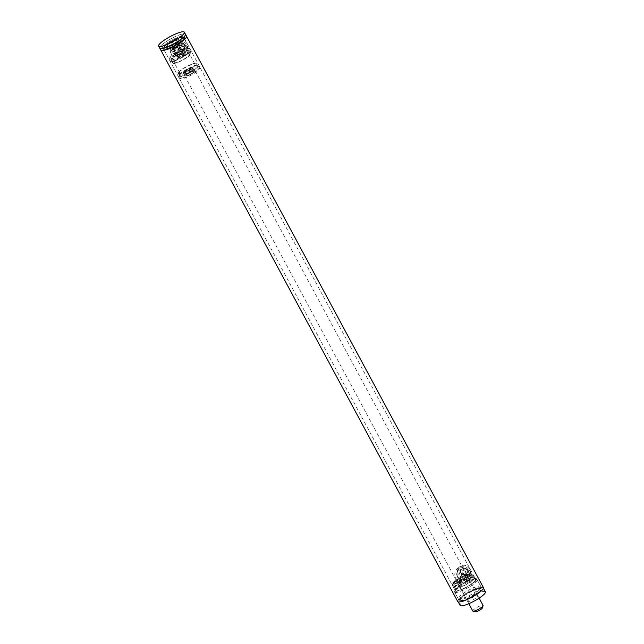 <?xml version="1.0" encoding="UTF-8"?>
<svg xmlns="http://www.w3.org/2000/svg" width="644" height="644" viewBox="0 0 644 644"><rect width="100%" height="100%" fill="white"/><g stroke="black" fill="none" stroke-linecap="round" stroke-linejoin="round"><path stroke-width="0.48" stroke-dasharray="3.22 2.42" d="M160.807 49.387A14.627 2.874 151.7 0 1 173.727 39.904A14.627 2.874 151.7 0 1 186.543 36.241A14.627 2.874 -28.3 0 0 175.136 39.195A14.627 2.874 -28.3 0 0 160.799 50.103M183.959 38.197A11.697 2.302 -28.3 0 0 184.031 37.859A11.697 2.302 -28.3 0 0 172.584 41.152A11.697 2.302 -28.3 0 0 163.528 48.896A11.697 2.302 -28.3 0 0 174.146 45.523A11.697 2.302 -28.3 0 0 183.959 38.197A11.697 2.302 -28.3 0 0 183.967 37.626A11.697 2.302 -28.3 0 0 172.584 41.152A11.697 2.302 -28.3 0 0 163.367 48.719A11.697 2.302 -28.3 0 0 173.63 45.788A11.697 2.302 -28.3 0 0 183.959 38.197A11.697 2.302 -28.3 0 0 183.967 37.626A11.697 2.302 -28.3 0 0 172.584 41.152A11.697 2.302 -28.3 0 0 163.367 48.719A11.697 2.302 -28.3 0 0 173.63 45.788A11.697 2.302 -28.3 0 0 183.959 38.197M183.934 36.941A12.284 2.415 151.7 0 1 183.492 37.682A12.284 2.415 151.7 0 1 174.274 44.291A12.284 2.415 151.7 0 1 163.673 48.348A12.284 2.415 151.7 0 1 162.481 48.171A12.284 2.415 151.7 0 1 174.363 38.825A12.284 2.415 151.7 0 1 183.999 36.579A12.284 2.415 151.7 0 1 183.934 36.941A12.284 2.415 -28.3 0 0 183.943 36.338A12.284 2.415 -28.3 0 0 174.363 38.825A12.284 2.415 -28.3 0 0 162.312 47.986A12.284 2.415 -28.3 0 0 163.673 48.348A12.284 2.415 -28.3 0 0 174.274 44.291A12.284 2.415 -28.3 0 0 183.492 37.682A12.284 2.415 -28.3 0 0 183.934 36.941M174.049 37.175A14.627 2.874 151.7 0 1 185.456 34.221A14.627 2.874 151.7 0 0 174.049 37.175A14.627 2.874 151.7 0 0 159.704 48.083A14.627 2.874 151.7 0 1 174.049 37.175M468.47 569.135C462.464 561.415 450.51 570.6 456.395 579.101C462.344 585.831 474.797 579.286 469.959 571.196L468.47 569.135L467.826 569.763L464.775 567.71L460.734 567.75L458.947 568.821L457.16 571.445L456.757 574.166L457.457 576.605L459.091 578.497L462.617 579.761L464.751 579.592L468.252 577.539L469.548 574.303L468.961 571.494L467.826 569.763M457.272 577.113L463.495 580.22L469.049 576.38L468.591 571.639L462.617 567.847L456.982 571.92L457.272 577.113M185.689 43.953C179.684 36.241 167.73 45.418 173.614 53.927C179.563 60.657 192.017 54.104 187.179 46.014L185.689 43.953L185.045 44.589L181.994 42.536L177.953 42.576L176.174 43.647L174.379 46.263L173.985 48.992L174.677 51.431L176.311 53.323L179.837 54.587L181.97 54.41L185.48 52.365L186.768 49.129L186.591 47.463L185.045 44.589M174.492 51.931L180.723 55.046L186.277 51.198L185.818 46.465L179.845 42.665L174.202 46.746L174.492 51.931M179.193 48.075L181.648 50.208L178.452 50.369L178.356 48.992L179.193 48.075M179.491 47.278L178.63 48.26L178.75 49.564L179.781 50.401L181.117 50.304L181.946 49.411L179.491 47.278M461.973 573.249L464.429 575.39L461.233 575.543L461.136 574.174L461.973 573.249M462.263 572.452L461.41 573.442L461.531 574.746L462.561 575.583L463.897 575.478L464.726 574.585L462.263 572.452M464.131 588.511A12.872 2.528 -28.3 0 0 476.753 578.908A12.872 2.528 -28.3 0 0 464.219 582.788A12.872 2.528 -28.3 0 0 454.092 591.111A12.872 2.528 -28.3 0 0 464.131 588.511M469.299 598.107A12.872 2.528 -28.3 0 0 481.921 588.503A12.872 2.528 -28.3 0 0 469.387 592.383A12.872 2.528 -28.3 0 0 459.261 600.707A12.872 2.528 -28.3 0 0 469.299 598.107M475.715 580.035A11.697 2.302 151.7 0 1 465.379 587.634A11.697 2.302 151.7 0 1 455.123 590.556A11.697 2.302 151.7 0 1 464.332 582.989A11.697 2.302 151.7 0 1 475.723 579.463A11.697 2.302 151.7 0 1 475.715 580.035A11.697 2.302 151.7 0 1 465.379 587.634A11.697 2.302 151.7 0 1 455.123 590.556A11.697 2.302 151.7 0 1 455.115 590.041A11.697 2.302 151.7 0 1 455.131 589.985A11.697 2.302 151.7 0 1 464.421 582.941A11.697 2.302 151.7 0 1 475.296 579.173A11.697 2.302 151.7 0 1 475.723 579.463A11.697 2.302 151.7 0 1 475.715 580.035M457.715 601.536A14.627 2.874 151.7 0 1 457.723 600.828A14.627 2.874 151.7 0 1 470.643 591.337A14.627 2.874 151.7 0 1 483.459 587.674M457.015 581.443A5.852 1.151 151.7 0 1 462.183 577.644A5.852 1.151 151.7 0 1 467.311 576.179A5.852 1.151 151.7 0 1 467.311 576.436A5.852 1.151 151.7 0 1 467.303 576.469A5.852 1.151 151.7 0 1 462.658 579.986A5.852 1.151 151.7 0 1 457.224 581.87A5.852 1.151 151.7 0 1 457.007 581.725A5.852 1.151 151.7 0 1 457.015 581.443M467.544 575.712A6.432 1.264 -28.3 0 0 467.56 575.68A6.432 1.264 -28.3 0 0 461.289 577.338A6.432 1.264 -28.3 0 0 456.459 581.661A6.432 1.264 -28.3 0 0 462.44 579.584A6.432 1.264 -28.3 0 0 467.544 575.712L467.311 576.436M467.616 601.134A5.852 1.151 -28.3 0 0 467.608 601.424A5.852 1.151 -28.3 0 0 473.308 599.661A5.852 1.151 -28.3 0 0 477.912 595.877A5.852 1.151 -28.3 0 0 472.785 597.334A5.852 1.151 -28.3 0 0 467.616 601.134M469.09 574.963A8.187 1.61 151.7 0 1 461.128 580.646A8.187 1.61 151.7 0 1 454.672 581.967A8.187 1.61 151.7 0 1 461.12 577.032A8.187 1.61 151.7 0 1 468.8 574.359A8.187 1.61 151.7 0 1 469.09 574.963M471.424 574.472A10.529 2.069 151.7 0 1 461.185 581.774A10.529 2.069 151.7 0 1 452.877 583.48A10.529 2.069 151.7 0 1 461.176 577.129A10.529 2.069 151.7 0 1 471.046 573.699A10.529 2.069 151.7 0 1 471.424 574.472M472.994 574.987A11.697 2.302 -28.3 0 0 473.002 574.416A11.697 2.302 -28.3 0 0 472.575 574.126A11.697 2.302 -28.3 0 0 461.7 577.893A11.697 2.302 -28.3 0 0 452.41 584.937A11.697 2.302 -28.3 0 0 452.394 584.994A11.697 2.302 -28.3 0 0 452.402 585.509A11.697 2.302 -28.3 0 0 462.658 582.579A11.697 2.302 -28.3 0 0 472.994 574.987M452.957 585.943A11.697 2.302 -28.3 0 0 452.949 586.515A11.697 2.302 -28.3 0 0 464.332 582.997A11.697 2.302 -28.3 0 0 473.549 575.43A11.697 2.302 -28.3 0 0 463.286 578.352A11.697 2.302 -28.3 0 0 452.957 585.943M469.879 575.221A8.775 1.723 151.7 0 1 461.346 581.307A8.775 1.723 151.7 0 1 454.423 582.723A8.775 1.723 151.7 0 1 461.337 577.435A8.775 1.723 151.7 0 1 469.565 574.577A8.775 1.723 151.7 0 1 469.879 575.221M453.988 585.452A10.529 2.069 -28.3 0 0 453.972 585.968A10.529 2.069 -28.3 0 0 464.227 582.796A10.529 2.069 -28.3 0 0 472.519 575.978A10.529 2.069 -28.3 0 0 463.286 578.618A10.529 2.069 -28.3 0 0 453.988 585.452M455.075 587.473A10.529 2.069 151.7 0 1 464.372 580.638A10.529 2.069 151.7 0 1 473.606 577.998A10.529 2.069 151.7 0 1 465.314 584.816A10.529 2.069 151.7 0 1 455.067 587.98A10.529 2.069 151.7 0 1 455.075 587.473M454.044 587.964A11.697 2.302 -28.3 0 0 454.036 588.536A11.697 2.302 -28.3 0 0 465.427 585.018A11.697 2.302 -28.3 0 0 474.636 577.443A11.697 2.302 -28.3 0 0 464.372 580.373A11.697 2.302 -28.3 0 0 454.044 587.964M477.285 580.55A12.872 2.528 -28.3 0 0 477.293 579.922A12.872 2.528 -28.3 0 0 476.826 579.6A12.872 2.528 -28.3 0 0 464.863 583.746A12.872 2.528 -28.3 0 0 454.648 591.49A12.872 2.528 -28.3 0 0 454.624 591.554A12.872 2.528 -28.3 0 0 454.632 592.126A12.872 2.528 -28.3 0 0 465.918 588.906A12.872 2.528 -28.3 0 0 477.285 580.55M480.818 587.119A12.872 2.528 151.7 0 1 470.603 594.863A12.872 2.528 151.7 0 1 458.641 599.009A12.872 2.528 151.7 0 1 458.166 598.687A12.872 2.528 151.7 0 1 458.182 598.059A12.872 2.528 151.7 0 1 469.548 589.711A12.872 2.528 151.7 0 1 480.827 586.483A12.872 2.528 151.7 0 1 480.843 587.054A12.872 2.528 151.7 0 1 480.818 587.119M480.335 588.624A11.697 2.302 -28.3 0 0 480.352 588.568A11.697 2.302 -28.3 0 0 480.344 588.053A11.697 2.302 -28.3 0 0 470.088 590.983A11.697 2.302 -28.3 0 0 459.752 598.574A11.697 2.302 -28.3 0 0 459.744 599.145A11.697 2.302 -28.3 0 0 460.17 599.435A11.697 2.302 -28.3 0 0 471.046 595.668A11.697 2.302 -28.3 0 0 480.335 588.624M460.299 599.58A11.697 2.302 151.7 0 1 470.627 591.989A11.697 2.302 151.7 0 1 480.891 589.059A11.697 2.302 151.7 0 1 471.674 596.634A11.697 2.302 151.7 0 1 460.291 600.152A11.697 2.302 151.7 0 1 460.299 599.58M469.146 598.501A14.329 2.818 -28.3 0 0 483.201 587.811A14.329 2.818 -28.3 0 0 469.251 592.126A14.329 2.818 -28.3 0 0 457.973 601.399A14.329 2.818 -28.3 0 0 469.146 598.501M485.383 591.852A14.329 2.818 -28.3 0 0 471.424 596.167A14.329 2.818 -28.3 0 0 460.146 605.441M177.317 42.601A3.51 0.692 151.7 0 1 174.049 45.048A3.51 0.692 151.7 0 1 171.119 45.692A3.51 0.692 151.7 0 1 173.888 43.575A3.51 0.692 151.7 0 1 177.172 42.432A3.51 0.692 151.7 0 1 177.317 42.601M178.114 42.842A4.097 0.805 -28.3 0 0 178.09 42.746A4.097 0.805 -28.3 0 0 177.945 42.641A4.097 0.805 -28.3 0 0 174.105 43.977A4.097 0.805 -28.3 0 0 170.877 46.449A4.097 0.805 -28.3 0 0 170.877 46.626A4.097 0.805 -28.3 0 0 174.661 45.507A4.097 0.805 -28.3 0 0 178.114 42.842M182.735 51.423A4.097 0.805 -28.3 0 0 182.711 51.335A4.097 0.805 -28.3 0 0 178.726 52.566A4.097 0.805 -28.3 0 0 175.506 55.215A4.097 0.805 -28.3 0 0 179.282 54.088A4.097 0.805 -28.3 0 0 182.735 51.423M182.993 51.295A4.387 0.861 151.7 0 1 179.298 54.152A4.387 0.861 151.7 0 1 175.249 55.352A4.387 0.861 151.7 0 1 178.702 52.51A4.387 0.861 151.7 0 1 182.968 51.19A4.387 0.861 151.7 0 1 182.993 51.295M482.356 608A4.097 0.805 -28.3 0 0 478.782 608.83A4.097 0.805 -28.3 0 0 475.288 611.8M472.776 611.011A5.852 1.151 151.7 0 1 477.977 606.914A5.852 1.151 151.7 0 1 483.081 605.465M189.932 74.793A5.852 1.151 151.7 0 1 184.836 76.242A5.852 1.151 151.7 0 1 189.441 72.458A5.852 1.151 151.7 0 1 195.132 70.695A5.852 1.151 151.7 0 1 189.932 74.793M193.868 71.492A4.387 0.861 -28.3 0 0 193.844 71.387A4.387 0.861 -28.3 0 0 189.578 72.716A4.387 0.861 -28.3 0 0 186.124 75.549A4.387 0.861 -28.3 0 0 190.173 74.35A4.387 0.861 -28.3 0 0 193.868 71.492M192.709 67.99A5.12 1.006 -28.3 0 0 192.709 67.741A5.12 1.006 -28.3 0 0 187.726 69.286A5.12 1.006 -28.3 0 0 183.701 72.595A5.12 1.006 -28.3 0 0 188.185 71.315A5.12 1.006 -28.3 0 0 192.709 67.99M193.401 69.278A5.12 1.006 151.7 0 1 188.877 72.595A5.12 1.006 151.7 0 1 184.393 73.875A5.12 1.006 151.7 0 1 188.418 70.566A5.12 1.006 151.7 0 1 193.401 69.029A5.12 1.006 151.7 0 1 193.401 69.278M185.037 73.319A4.387 0.861 -28.3 0 0 185.037 73.529A4.387 0.861 -28.3 0 0 189.304 72.209A4.387 0.861 -28.3 0 0 192.757 69.375A4.387 0.861 -28.3 0 0 188.909 70.47A4.387 0.861 -28.3 0 0 185.037 73.319M184.345 72.031A4.387 0.861 151.7 0 1 188.225 69.19A4.387 0.861 151.7 0 1 192.065 68.087A4.387 0.861 151.7 0 1 188.612 70.929A4.387 0.861 151.7 0 1 184.345 72.249A4.387 0.861 151.7 0 1 184.345 72.031M175.249 55.134A4.387 0.861 151.7 0 1 179.121 52.293A4.387 0.861 151.7 0 1 182.968 51.19A4.387 0.861 151.7 0 1 179.515 54.032A4.387 0.861 151.7 0 1 175.249 55.352A4.387 0.861 151.7 0 1 175.249 55.134M190.616 69.278A11.697 2.302 151.7 0 1 199.745 66.912A11.697 2.302 151.7 0 1 199.753 67.435A11.697 2.302 151.7 0 1 188.265 75.638A11.697 2.302 151.7 0 1 179.571 78.302A11.697 2.302 151.7 0 1 179.137 78.005A11.697 2.302 151.7 0 1 190.616 69.278M191.043 70.607A10.529 2.069 -28.3 0 0 181.101 78.729A10.529 2.069 -28.3 0 0 190.962 75.292A10.529 2.069 -28.3 0 0 199.262 68.948A10.529 2.069 -28.3 0 0 191.043 70.607M187.452 74.124A11.697 2.302 -28.3 0 0 198.924 65.398A11.697 2.302 -28.3 0 0 187.533 68.924A11.697 2.302 -28.3 0 0 178.324 76.491A11.697 2.302 -28.3 0 0 187.452 74.124M186.124 75.34A4.387 0.861 -28.3 0 0 186.124 75.549A4.387 0.861 -28.3 0 0 190.391 74.229A4.387 0.861 -28.3 0 0 193.844 71.387A4.387 0.861 -28.3 0 0 190.004 72.49A4.387 0.861 -28.3 0 0 186.124 75.34M188.37 48.799A10.529 2.069 151.7 0 1 178.13 56.092A10.529 2.069 151.7 0 1 169.831 57.799A10.529 2.069 151.7 0 1 178.13 51.448A10.529 2.069 151.7 0 1 187.992 48.018A10.529 2.069 151.7 0 1 188.37 48.799M189.94 49.306A11.697 2.302 -28.3 0 0 189.956 48.735A11.697 2.302 -28.3 0 0 189.529 48.445A11.697 2.302 -28.3 0 0 178.654 52.212A11.697 2.302 -28.3 0 0 169.364 59.256A11.697 2.302 -28.3 0 0 169.34 59.312A11.697 2.302 -28.3 0 0 169.348 59.828A11.697 2.302 -28.3 0 0 179.612 56.897A11.697 2.302 -28.3 0 0 189.94 49.306M170.177 60.769A11.697 2.302 -28.3 0 0 170.169 61.341A11.697 2.302 -28.3 0 0 181.56 57.823A11.697 2.302 -28.3 0 0 190.769 50.248A11.697 2.302 -28.3 0 0 180.513 53.178A11.697 2.302 -28.3 0 0 170.177 60.769M171.465 60.15A10.24 2.013 -28.3 0 0 171.457 60.649A10.24 2.013 -28.3 0 0 181.423 57.566A10.24 2.013 -28.3 0 0 189.481 50.94A10.24 2.013 -28.3 0 0 180.505 53.508A10.24 2.013 -28.3 0 0 171.465 60.15M172.825 62.677A10.24 2.013 -28.3 0 0 172.817 63.176A10.24 2.013 -28.3 0 0 182.783 60.093A10.24 2.013 -28.3 0 0 190.841 53.468A10.24 2.013 -28.3 0 0 181.866 56.028A10.24 2.013 -28.3 0 0 172.825 62.677M174.105 62.049A8.775 1.723 -28.3 0 0 174.105 62.484A8.775 1.723 -28.3 0 0 182.646 59.836A8.775 1.723 -28.3 0 0 189.553 54.16A8.775 1.723 -28.3 0 0 181.858 56.358A8.775 1.723 -28.3 0 0 174.105 62.049M179.547 72.152A8.775 1.723 151.7 0 1 187.299 66.461A8.775 1.723 151.7 0 1 194.987 64.263A8.775 1.723 151.7 0 1 188.08 69.938A8.775 1.723 151.7 0 1 179.539 72.579A8.775 1.723 151.7 0 1 179.547 72.152M178.259 72.772A10.24 2.013 -28.3 0 0 178.251 73.271A10.24 2.013 -28.3 0 0 188.217 70.188A10.24 2.013 -28.3 0 0 196.275 63.571A10.24 2.013 -28.3 0 0 187.299 66.131A10.24 2.013 -28.3 0 0 178.259 72.772M179.62 75.3A10.24 2.013 151.7 0 1 188.66 68.658A10.24 2.013 151.7 0 1 197.636 66.091A10.24 2.013 151.7 0 1 189.578 72.716A10.24 2.013 151.7 0 1 179.612 75.799A10.24 2.013 151.7 0 1 179.62 75.3M176.73 55.521A7.165 1.409 151.7 0 1 175.933 55.835L172.664 56.382L170.338 52.051L171.771 51.423A6.432 1.264 151.7 0 1 170.692 51.15A6.432 1.264 151.7 0 1 170.869 50.699A6.432 1.264 151.7 0 1 171.191 50.304A6.432 1.264 151.7 0 1 175.804 47.101A6.432 1.264 151.7 0 1 181.004 45.024A6.432 1.264 151.7 0 1 181.495 44.975A6.432 1.264 151.7 0 1 181.97 45.08A6.432 1.264 151.7 0 1 181.592 46.143A6.432 1.264 151.7 0 1 176.971 49.346A6.432 1.264 151.7 0 1 171.771 51.423L173.606 51.512A7.165 1.409 -28.3 0 0 174.395 51.198L176.971 49.346L179.942 48.22L182.268 52.542L179.692 54.394L176.73 55.521L174.395 51.198M170.998 47.922A5.321 1.047 151.7 0 1 175.82 44.766A5.321 1.047 151.7 0 1 179.918 43.599A5.321 1.047 151.7 0 1 175.796 47.125A5.321 1.047 151.7 0 1 170.588 48.63A5.321 1.047 151.7 0 1 170.998 47.922M172.753 48.936A4.097 0.805 -28.3 0 0 172.455 49.556A4.097 0.805 -28.3 0 0 176.448 48.324A4.097 0.805 -28.3 0 0 179.668 45.676A4.097 0.805 -28.3 0 0 176.633 46.424A4.097 0.805 -28.3 0 0 172.753 48.936M175.699 54.41A4.097 0.805 151.7 0 1 178.871 52.253A4.097 0.805 151.7 0 1 182.196 51.021A4.097 0.805 151.7 0 1 182.614 51.142A4.097 0.805 151.7 0 1 179.386 53.798A4.097 0.805 151.7 0 1 175.401 55.03A4.097 0.805 151.7 0 1 175.53 54.611A4.097 0.805 151.7 0 1 175.699 54.41M175.466 54.724A4.5 0.886 -28.3 0 0 175.281 54.949A4.5 0.886 -28.3 0 0 179.531 54.048A4.5 0.886 -28.3 0 0 182.614 51.005A4.5 0.886 -28.3 0 0 178.96 52.349A4.5 0.886 -28.3 0 0 175.466 54.724M171.996 47.527A4.097 0.805 151.7 0 1 175.868 45.016A4.097 0.805 151.7 0 1 178.903 44.259A4.097 0.805 151.7 0 1 175.683 46.907A4.097 0.805 151.7 0 1 171.698 48.147A4.097 0.805 151.7 0 1 171.996 47.527M172.375 48.236A4.097 0.805 151.7 0 1 176.255 45.724A4.097 0.805 151.7 0 1 179.29 44.967A4.097 0.805 151.7 0 1 176.062 47.616A4.097 0.805 151.7 0 1 172.077 48.847A4.097 0.805 151.7 0 1 172.375 48.236M172.705 48.099A3.687 0.725 151.7 0 1 176.198 45.837A3.687 0.725 151.7 0 1 178.927 45.161A3.687 0.725 151.7 0 1 176.029 47.543A3.687 0.725 151.7 0 1 172.439 48.654A3.687 0.725 151.7 0 1 172.705 48.099M173.083 48.807A3.687 0.725 -28.3 0 0 172.817 49.363A3.687 0.725 -28.3 0 0 176.408 48.252A3.687 0.725 -28.3 0 0 179.306 45.869A3.687 0.725 -28.3 0 0 176.577 46.545A3.687 0.725 -28.3 0 0 173.083 48.807M172.664 56.382A7.165 1.409 151.7 0 1 172.608 56.302A7.165 1.409 151.7 0 1 172.576 56.205L173.912 55.352A6.432 1.264 -28.3 0 0 174.001 56.519A6.432 1.264 -28.3 0 0 174.492 56.471A6.432 1.264 -28.3 0 0 179.692 54.394A6.432 1.264 -28.3 0 0 184.305 51.19L182.977 52.051A7.165 1.409 151.7 0 1 182.268 52.542M173.606 51.512L175.933 55.835M174.492 56.471L174.001 56.519M174.854 53.766A7.165 1.409 151.7 0 1 175.554 53.275L178.525 52.148A6.432 1.264 -28.3 0 0 173.912 55.352L174.854 53.766L172.52 49.443L170.249 51.882A7.165 1.409 -28.3 0 0 170.282 51.979A7.165 1.409 -28.3 0 0 170.338 52.051M170.249 51.882L172.576 56.205M181.101 50.296A7.165 1.409 151.7 0 1 181.898 49.982L183.725 50.071A6.432 1.264 -28.3 0 0 178.525 52.148L181.101 50.296L178.774 45.974L175.804 47.101L173.228 48.952A7.165 1.409 -28.3 0 0 172.52 49.443M173.228 48.952L175.554 53.275M179.942 48.22A7.165 1.409 -28.3 0 0 180.65 47.728L182.92 45.289L185.255 49.612L184.305 51.19A6.432 1.264 -28.3 0 0 184.627 50.796A6.432 1.264 -28.3 0 0 183.725 50.071L185.158 49.435L182.832 45.112L179.563 45.66A7.165 1.409 -28.3 0 0 178.774 45.974M179.563 45.66L181.898 49.982M181.495 44.975L181.004 45.024M182.977 52.051L180.65 47.728M464.654 576.807A3.349 3.204 20.3 0 1 459.961 572.758A3.349 3.204 20.3 0 1 464.211 570.914A3.349 3.204 20.3 0 1 464.654 576.807M464.767 577.137A3.639 3.486 -159.7 0 0 465 571.083A3.639 3.486 -159.7 0 0 459.454 573.764A3.639 3.486 -159.7 0 0 464.767 577.137M465.54 574.424A3.349 3.204 -159.7 0 0 466.159 569.151A3.349 3.204 -159.7 0 0 460.838 570.375A3.349 3.204 -159.7 0 0 465.54 574.424M457.409 576.734A6.432 6.158 20.3 0 1 465.201 568.217A6.432 6.158 20.3 0 1 463.543 580.18A6.432 6.158 20.3 0 1 457.409 576.734M462.32 568.306A3.639 3.486 20.3 0 1 467.633 571.687A3.639 3.486 20.3 0 1 462.086 574.359A3.639 3.486 20.3 0 1 462.32 568.306M458.351 574.19A6.432 6.158 20.3 0 1 466.143 565.674A6.432 6.158 20.3 0 1 464.477 577.636A6.432 6.158 20.3 0 1 458.351 574.19M181.882 51.633A3.349 3.204 20.3 0 1 177.18 47.584A3.349 3.204 20.3 0 1 181.431 45.732A3.349 3.204 20.3 0 1 181.882 51.633M181.986 51.963A3.639 3.486 -159.7 0 0 182.22 45.909A3.639 3.486 -159.7 0 0 176.673 48.59A3.639 3.486 -159.7 0 0 181.986 51.963M182.759 49.242A3.349 3.204 -159.7 0 0 183.379 43.977A3.349 3.204 -159.7 0 0 178.066 45.193A3.349 3.204 -159.7 0 0 182.759 49.242M174.637 51.552A6.432 6.158 20.3 0 1 182.429 43.043A6.432 6.158 20.3 0 1 180.763 55.006A6.432 6.158 20.3 0 1 174.637 51.552M179.539 43.132A3.639 3.486 20.3 0 1 184.852 46.505A3.639 3.486 20.3 0 1 179.306 49.186A3.639 3.486 20.3 0 1 179.539 43.132M175.571 49.008A6.432 6.158 20.3 0 1 183.363 40.5A6.432 6.158 20.3 0 1 181.705 52.462A6.432 6.158 20.3 0 1 175.571 49.008M184.506 39.212A11.697 2.302 151.7 0 1 174.17 46.803A11.697 2.302 151.7 0 1 163.914 49.725A11.697 2.302 151.7 0 1 173.123 42.158A11.697 2.302 151.7 0 1 184.514 38.64A11.697 2.302 151.7 0 1 184.506 39.212M184.474 37.948A12.284 2.415 151.7 0 1 173.622 45.917A12.284 2.415 151.7 0 1 162.852 48.992A12.284 2.415 151.7 0 1 172.528 41.047A12.284 2.415 151.7 0 1 184.482 37.352A12.284 2.415 151.7 0 1 184.474 37.948M183.492 37.682L184.925 35.814L183.492 37.682M163.673 48.348L161.33 48.517L163.673 48.348M184.031 37.859L183.999 36.579M163.528 48.896L162.481 48.171M469.049 576.38L469.226 575.897M456.982 571.92L457.16 571.445M186.277 51.198L186.446 50.723M174.202 46.746L174.379 46.263M178.654 48.195L178.356 48.992M181.946 49.411L181.648 50.208M461.434 573.369L461.136 574.174M464.726 574.585L464.429 575.39M481.921 588.503L476.753 578.908M459.261 600.707L454.092 591.111M163.914 49.725L454.036 588.536M184.514 38.64L474.636 577.443M457.224 581.87L456.459 581.661M477.912 595.877L467.311 576.179M467.608 601.424L457.007 581.725M452.877 583.48L452.394 584.994M471.046 573.699L472.575 574.126M473.549 575.43L473.002 574.416M452.949 586.515L452.402 585.509M454.672 581.967L454.423 582.723M468.8 574.359L469.565 574.577M473.606 577.998L472.519 575.978M455.067 587.98L453.972 585.968M455.115 590.041L454.624 591.554M475.296 579.173L476.826 579.6M480.827 586.483L477.293 579.922M458.166 598.687L454.632 592.126M480.352 588.568L480.843 587.054M460.17 599.435L458.641 599.009M480.891 589.059L480.344 588.053M460.291 600.152L459.744 599.145M483.475 588.318L483.201 587.811M458.238 601.907L457.973 601.399M171.119 45.692L170.877 46.449M177.172 42.432L177.945 42.641M170.877 46.626L175.506 55.215M178.09 42.746L182.711 51.335M184.836 76.242L468.832 603.686M195.132 70.695L479.128 598.139M184.345 72.249L185.037 73.529M192.065 68.087L192.757 69.375M193.401 69.029L192.709 67.741M184.393 73.875L183.701 72.595M199.262 68.948L199.753 67.435M181.101 78.729L179.571 78.302M199.745 66.912L198.924 65.398M179.137 78.005L178.324 76.491M169.831 57.799L169.34 59.312M187.992 48.018L189.529 48.445M190.769 50.248L189.956 48.735M170.169 61.341L169.348 59.828M190.841 53.468L189.481 50.94M172.817 63.176L171.457 60.649M194.987 64.263L189.553 54.16M179.539 72.579L174.105 62.484M197.636 66.091L196.275 63.571M179.612 75.799L178.251 73.271M170.588 48.63L170.692 51.15M179.918 43.599L181.97 45.08M182.614 51.142L179.668 45.676M175.401 55.03L172.455 49.556M182.196 51.021L182.614 51.005M179.29 44.967L178.903 44.259M172.077 48.847L171.698 48.147M179.306 45.869L178.927 45.161M172.817 49.363L172.439 48.654M172.608 56.302L170.282 51.979M185.222 49.516L182.888 45.193M466.24 575.076L467.125 572.693M459.961 572.758L460.838 570.375M469.106 576.227L470.048 573.683M457.039 571.767L457.973 569.224M183.46 49.902L184.345 47.519M177.18 47.584L178.066 45.193M186.333 51.053L187.267 48.501M174.258 46.593L175.2 44.05M162.312 47.986L162.852 48.992M183.943 36.338L184.482 37.352"/><path stroke-width="0.97" d="M184.369 32.2A14.627 2.874 151.7 0 1 170.024 43.108A14.627 2.874 151.7 0 1 158.617 46.062A14.627 2.874 151.7 0 1 170.137 36.603A14.627 2.874 151.7 0 1 184.369 32.2L185.456 34.221A14.627 2.874 151.7 0 1 184.925 35.814A14.627 2.874 151.7 0 1 173.944 43.679A14.627 2.874 151.7 0 1 161.33 48.517A14.627 2.874 151.7 0 1 159.704 48.083L160.799 50.103A14.627 2.874 -28.3 0 0 175.031 45.7A14.627 2.874 -28.3 0 0 186.543 36.241A14.627 2.874 151.7 0 1 175.031 45.7A14.627 2.874 151.7 0 1 160.799 50.103A14.627 2.874 151.7 0 1 160.807 49.387M158.617 46.062L159.704 48.083A14.627 2.874 151.7 0 0 161.33 48.517A14.627 2.874 151.7 0 0 171.111 45.128A14.627 2.874 151.7 0 0 184.925 35.814A14.627 2.874 151.7 0 0 185.456 34.221L483.459 587.674A14.627 2.874 151.7 0 1 471.947 597.133A14.627 2.874 151.7 0 1 457.715 601.536L160.799 50.103M458.238 601.907L460.146 605.441A14.329 2.818 -28.3 0 0 471.328 602.543A14.329 2.818 -28.3 0 0 485.383 591.852L483.475 588.318M472.994 611.164L475.288 611.8A4.097 0.805 -28.3 0 0 479.128 610.464A4.097 0.805 -28.3 0 0 482.356 608L483.081 605.73A5.852 1.151 151.7 0 1 477.88 609.562A5.852 1.151 151.7 0 1 472.994 611.164A5.852 1.151 151.7 0 1 472.776 611.011L468.832 603.686M479.128 598.139L483.081 605.465A5.852 1.151 151.7 0 1 483.081 605.73"/></g></svg>
